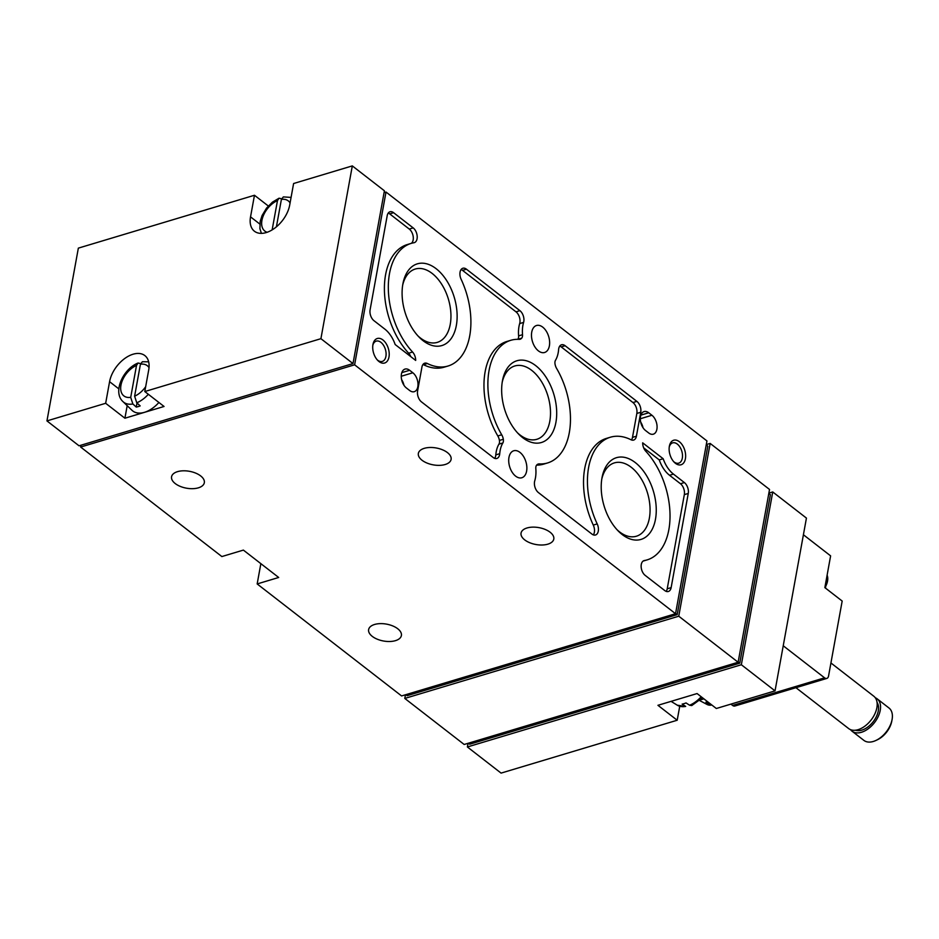 <?xml version="1.0" encoding="UTF-8"?>
<svg xmlns="http://www.w3.org/2000/svg" width="939" height="939" viewBox="0 0 939 939"><rect width="100%" height="100%" fill="white"/><g stroke="black" fill="none" stroke-linecap="round" stroke-linejoin="round"><path stroke-width="1.41" d="M707.724 701.82A15.822 9.636 127.8 0 1 705.917 702.196L711.128 705.142A14.695 8.956 127.8 0 1 707.114 704.485L699.625 700.553M707.114 704.485L711.128 705.142M803.408 534.761L830.616 555.865L824.853 587.614L842.177 601.054L828.562 675.998A5.118 3.087 -106.7 0 1 826.825 678.416L734.85 706.022A5.118 3.087 -106.7 0 1 732.596 705.435L730.906 704.121M826.825 678.416A5.118 3.087 -106.7 0 1 824.571 677.829L783.232 645.774M703.898 698.851L700.33 699.931M281.559 198.751L279.047 198.199L272.427 202.155L266.535 208.118L262.087 215.524L260.197 221.416L259.915 228.67L261.394 233.365M276.406 226.827L281.395 199.408A19.109 11.644 127.8 0 1 290.069 202.953M267.146 232.273A19.109 11.644 127.8 0 1 262.662 217.484A19.109 11.644 127.8 0 1 277.475 200.582L272.146 229.879M291.078 197.401L283.343 196.908L281.395 199.408M277.475 200.582L279.047 198.199M158.902 402.479A25.564 15.576 127.8 0 1 144.489 412.315A25.564 15.576 127.8 0 1 131.965 410.284L122.927 401.575A24.214 14.754 127.8 0 0 132.857 403.97L136.261 407.068L137 403.007M145.674 386.704A19.109 11.644 127.8 0 1 134.617 396.176L136.765 402.796L140.181 405.894A24.696 15.047 127.8 0 1 138.197 406.599A24.696 15.047 127.8 0 1 136.261 407.068M140.592 363.581L138.08 363.029C123.22 368.745 112.434 391.986 122.927 401.575M136.519 365.412L130.709 397.35A19.109 11.644 127.8 0 1 120.967 385.178A19.109 11.644 127.8 0 1 136.519 365.412L138.08 363.029M134.617 396.176L140.427 364.238A19.109 11.644 127.8 0 1 149.031 367.642M132.857 403.97L130.709 397.35M148.655 361.808L142.376 361.738L140.427 364.238M701.175 696.738A24.214 14.754 127.8 0 1 689.602 705.236L686.045 702.935A24.696 15.047 127.8 0 1 682.125 704.109L685.681 706.41A24.214 14.754 127.8 0 1 677.289 705.201L671.068 701.363M677.289 705.201L685.681 706.41M689.602 705.236L691.75 705.565L702.478 697.759M353.005 363.569L320.915 338.686L352.313 165.898L384.403 190.793L353.005 363.569L79.04 445.802L46.95 420.907L105.661 403.289L124.91 418.219L127.188 405.683M124.91 418.219L164.055 406.47L144.794 391.54L320.915 338.686M118.842 388.875L109.581 381.692L105.661 403.289M109.581 381.692A25.611 15.599 127.8 0 1 124.523 358.663A25.611 15.599 127.8 0 1 144.841 355.576A25.611 15.599 127.8 0 1 148.714 369.943L144.794 391.54M46.95 420.907L78.348 248.131L254.469 195.265L250.537 216.862A25.611 15.599 127.8 0 0 254.422 231.229A25.611 15.599 127.8 0 0 274.74 228.142A25.611 15.599 127.8 0 0 289.682 205.113L293.602 183.516L352.313 165.898M268.319 206.005L254.469 195.265M768.865 493.116L772.738 491.954L806.437 518.093L775.039 690.869L741.341 664.742L772.738 491.954M741.341 664.742L467.376 746.963L501.074 773.102L677.195 720.236L679.719 706.363M677.195 720.236L657.934 705.306L697.078 693.557L716.328 708.499L775.039 690.869M409.627 390.483L406.423 387.995A10.505 6.327 -106.7 0 1 401.293 377.396A10.505 6.327 -106.7 0 1 405.014 369.086A10.505 6.327 -106.7 0 1 409.639 370.283L412.843 372.771A10.505 6.327 -106.7 0 1 417.972 383.37A10.505 6.327 -106.7 0 1 414.252 391.68A10.505 6.327 -106.7 0 1 409.627 390.483M648.708 432.973L645.492 430.485A10.505 6.327 -106.7 0 1 640.375 419.886A10.505 6.327 -106.7 0 1 644.084 411.575A10.505 6.327 -106.7 0 1 648.72 412.773L651.924 415.261A10.505 6.327 -106.7 0 1 657.042 425.872A10.505 6.327 -106.7 0 1 653.333 434.182A10.505 6.327 -106.7 0 1 648.708 432.973M379.004 361.55A12.806 7.723 73.3 0 0 388.981 357.02A12.806 7.723 73.3 0 0 382.995 340.012A12.806 7.723 73.3 0 0 372.971 344.402A12.806 7.723 73.3 0 0 377.783 360.47A12.806 7.723 73.3 0 0 379.004 361.55M675.423 463.303A12.806 7.723 73.3 0 0 685.4 458.772A12.806 7.723 73.3 0 0 679.413 441.753A12.806 7.723 73.3 0 0 669.378 446.154A12.806 7.723 73.3 0 0 674.202 462.211A12.806 7.723 73.3 0 0 675.423 463.303M622.193 534.537A42.666 25.729 73.3 0 0 655.445 519.443A42.666 25.729 73.3 0 0 635.492 462.739A42.666 25.729 73.3 0 0 602.075 477.376A42.666 25.729 73.3 0 0 618.144 530.911A42.666 25.729 73.3 0 0 622.193 534.537M423.078 340.693A42.666 25.729 73.3 0 0 456.319 325.587A42.666 25.729 73.3 0 0 436.365 268.883A42.666 25.729 73.3 0 0 402.96 283.531A42.666 25.729 73.3 0 0 419.029 337.054A42.666 25.729 73.3 0 0 423.078 340.693M522.636 437.621A42.666 25.729 73.3 0 0 555.888 422.515A42.666 25.729 73.3 0 0 535.934 365.811A42.666 25.729 73.3 0 0 502.518 380.459A42.666 25.729 73.3 0 0 518.586 433.982A42.666 25.729 73.3 0 0 522.636 437.621M417.597 390.988L421.94 367.055A8.193 4.941 -106.7 0 1 424.721 363.182A8.193 4.941 -106.7 0 1 427.362 363.51A64.028 38.605 -106.7 0 0 448.02 366.022A64.028 38.605 -106.7 0 0 461.155 279.353A8.193 4.941 -106.7 0 1 462.833 268.261A8.193 4.941 -106.7 0 1 466.448 269.2L519.913 310.668A8.193 4.941 -106.7 0 1 523.598 322.406A28.17 16.984 -106.7 0 0 522.53 334.695A5.118 3.087 -106.7 0 1 521.708 338.146A8.193 4.941 -106.7 0 1 520.124 339.225A8.193 4.941 -106.7 0 1 519.067 339.355A64.028 38.605 -106.7 0 0 510.769 340.305A64.028 38.605 -106.7 0 0 501.719 434.78A8.193 4.941 -106.7 0 1 503.327 439.276A5.118 3.087 -106.7 0 1 502.846 442.985A28.17 16.984 -106.7 0 0 499.736 453.69A8.193 4.941 -106.7 0 1 496.837 458.467A8.193 4.941 -106.7 0 1 493.221 457.528L421.47 401.88A8.193 4.941 -106.7 0 1 417.597 390.988M645.774 451.225A8.193 4.941 -106.7 0 1 642.675 442.832L663.169 458.737A25.611 15.435 -106.7 0 0 673.451 474.101L684.367 482.564A8.193 4.941 -106.7 0 1 688.252 493.456L671.139 587.626A8.193 4.941 -106.7 0 1 668.357 591.488A8.193 4.941 -106.7 0 1 664.742 590.549L645.152 575.361A8.193 4.941 -106.7 0 1 641.161 567.086A8.193 4.941 -106.7 0 1 644.06 560.606A8.193 4.941 -106.7 0 1 644.412 560.524A64.028 38.605 -106.7 0 0 647.135 559.879A64.028 38.605 -106.7 0 0 670.023 514.854A64.028 38.605 -106.7 0 0 645.774 451.225M706.95 440.931L675.54 613.719L354.613 364.813L386.011 192.037L706.95 440.931M526.615 471.108A14.085 8.498 -106.7 0 1 521.838 477.751A14.085 8.498 -106.7 0 1 509.654 466.706A14.085 8.498 -106.7 0 1 513.739 450.767A14.085 8.498 -106.7 0 1 523.469 456.366A14.085 8.498 -106.7 0 1 526.615 471.108M549.385 345.845A14.085 8.498 -106.7 0 1 544.608 352.489A14.085 8.498 -106.7 0 1 532.425 341.432A14.085 8.498 -106.7 0 1 536.509 325.504A14.085 8.498 -106.7 0 1 546.228 331.103A14.085 8.498 -106.7 0 1 549.385 345.845M373.98 320.692A8.193 4.941 -106.7 0 1 370.095 309.8L387.208 215.641A8.193 4.941 -106.7 0 1 389.99 211.768A8.193 4.941 -106.7 0 1 393.605 212.707L413.183 227.895A8.193 4.941 -106.7 0 1 417.186 236.17A8.193 4.941 -106.7 0 1 414.287 242.661A8.193 4.941 -106.7 0 1 413.935 242.743A64.028 38.605 -106.7 0 0 411.212 243.377A64.028 38.605 -106.7 0 0 388.323 288.402A64.028 38.605 -106.7 0 0 412.573 352.031A8.193 4.941 -106.7 0 1 415.672 360.423L395.166 344.531A25.611 15.435 -106.7 0 0 384.884 329.155L373.98 320.692M538.434 492.588A8.193 4.941 -106.7 0 1 534.749 480.85A28.17 16.984 -106.7 0 0 535.817 468.561A5.118 3.087 -106.7 0 1 536.639 465.11A8.193 4.941 -106.7 0 1 538.223 464.03A8.193 4.941 -106.7 0 1 539.279 463.901A64.028 38.605 -106.7 0 0 547.578 462.95A64.028 38.605 -106.7 0 0 556.627 368.475A8.193 4.941 -106.7 0 1 555.019 363.98A5.118 3.087 -106.7 0 1 555.501 360.271A28.17 16.984 -106.7 0 0 558.611 349.566A8.193 4.941 -106.7 0 1 561.51 344.789A8.193 4.941 -106.7 0 1 565.125 345.728L636.877 401.376A8.193 4.941 -106.7 0 1 640.75 412.268L636.407 436.201A8.193 4.941 -106.7 0 1 633.625 440.074A8.193 4.941 -106.7 0 1 630.985 439.745A64.028 38.605 -106.7 0 0 610.327 437.234A64.028 38.605 -106.7 0 0 597.192 523.903A8.193 4.941 -106.7 0 1 595.514 534.995A8.193 4.941 -106.7 0 1 591.899 534.056L538.434 492.588M675.54 613.719L401.587 695.94L257.169 583.941L278.683 577.473L243.389 550.101L221.862 556.557L80.648 447.046L80.977 445.215M257.169 583.941L260.854 563.646M384.074 192.612L386.011 192.037M547.86 544.162A16.644 8.568 10.3 0 1 529.702 542.707A16.644 8.568 10.3 0 1 521.051 533.094A16.644 8.568 10.3 0 1 538.963 527.636A16.644 8.568 10.3 0 1 553.799 539.045A16.644 8.568 10.3 0 1 547.86 544.162M445.156 464.512A16.644 8.568 10.3 0 1 427.01 463.056A16.644 8.568 10.3 0 1 418.348 453.443A16.644 8.568 10.3 0 1 436.259 447.985A16.644 8.568 10.3 0 1 451.107 459.394A16.644 8.568 10.3 0 1 445.156 464.512M395.436 640.656A16.644 8.568 10.3 0 1 377.278 639.201A16.644 8.568 10.3 0 1 368.628 629.588A16.644 8.568 10.3 0 1 386.539 624.13A16.644 8.568 10.3 0 1 401.387 635.539A16.644 8.568 10.3 0 1 395.436 640.656M198.375 487.834A16.644 8.568 10.3 0 1 180.229 486.379A16.644 8.568 10.3 0 1 171.567 476.766A16.644 8.568 10.3 0 1 189.478 471.308A16.644 8.568 10.3 0 1 204.326 482.716A16.644 8.568 10.3 0 1 198.375 487.834M80.648 447.046L354.613 364.813M738.124 662.253L678.756 616.207L710.154 443.419L769.534 489.465L738.124 662.253L464.171 744.474L404.791 698.428L405.46 694.778M706.222 444.933L707.806 446.166L677.195 614.634L675.599 613.402M706.281 444.581L710.154 443.419M768.806 493.48L770.391 494.7L739.768 663.169L738.183 661.936M468.42 743.207L469.723 744.216L739.768 663.169M467.376 746.963L468.045 743.312M404.791 698.428L678.756 616.207M405.836 694.672L407.139 695.682L677.195 614.634M388.241 213.059A8.193 4.941 -106.7 0 1 389.685 213.881L409.275 229.069A8.193 4.941 -106.7 0 1 413.183 236.487A8.193 4.941 -106.7 0 1 411.329 243.342M410.777 356.632A8.193 4.941 -106.7 0 0 408.653 353.205A64.028 38.605 -106.7 0 1 384.403 289.576A64.028 38.605 -106.7 0 1 407.291 244.563L411.212 243.377M643.649 447.809L659.26 459.91L663.169 458.737M666.185 591.37A8.193 4.941 -106.7 0 0 667.218 588.8L684.331 494.63A8.193 4.941 -106.7 0 0 680.458 483.738L669.542 475.275A25.611 15.435 -106.7 0 1 659.26 459.91M647.135 559.879L643.227 561.053A64.028 38.605 -106.7 0 1 643.098 561.088M610.327 437.234L606.418 438.407A64.028 38.605 -106.7 0 0 593.272 525.077A8.193 4.941 -106.7 0 1 593.342 534.878M559.761 346.08A8.193 4.941 -106.7 0 1 561.205 346.902L632.956 402.549A8.193 4.941 -106.7 0 1 636.842 413.442L632.487 437.386A8.193 4.941 -106.7 0 1 631.454 439.957M547.578 462.95L543.669 464.124A64.028 38.605 -106.7 0 1 536.627 465.122M422.973 364.473A8.193 4.941 -106.7 0 1 423.454 364.684L427.362 363.51M448.02 366.022L444.1 367.196A64.028 38.605 -106.7 0 1 423.454 364.684M461.084 269.552A8.193 4.941 -106.7 0 1 462.54 270.373L516.004 311.842A8.193 4.941 -106.7 0 1 519.678 323.579L523.598 322.406M517.8 339.308A5.118 3.087 -106.7 0 0 518.61 335.88A28.17 16.984 -106.7 0 1 519.678 323.579M494.665 458.349A8.193 4.941 -106.7 0 0 495.815 454.875A28.17 16.984 -106.7 0 1 498.938 444.159A5.118 3.087 -106.7 0 0 499.419 440.45A8.193 4.941 -106.7 0 0 497.811 435.954A64.028 38.605 -106.7 0 1 506.849 341.479L510.769 340.305M517.436 432.762A38.288 23.088 73.3 0 0 519.96 434.921A38.288 23.088 73.3 0 0 536.826 439.299A38.288 23.088 73.3 0 0 547.93 396A38.288 23.088 73.3 0 0 514.818 365.964A38.288 23.088 73.3 0 0 502.236 382.114M417.878 335.833A38.288 23.088 73.3 0 0 420.39 337.993A38.288 23.088 73.3 0 0 437.269 342.383A38.288 23.088 73.3 0 0 448.373 299.072A38.288 23.088 73.3 0 0 415.261 269.035A38.288 23.088 73.3 0 0 402.667 285.186M616.993 529.69A38.288 23.088 73.3 0 0 619.517 531.85A38.288 23.088 73.3 0 0 636.384 536.228A38.288 23.088 73.3 0 0 647.487 492.928A38.288 23.088 73.3 0 0 614.376 462.892A38.288 23.088 73.3 0 0 601.793 479.043M830.933 662.969L873.775 696.198A20.482 12.477 127.8 0 1 874.819 713.969A20.482 12.477 127.8 0 1 858.082 729.673A20.482 12.477 127.8 0 1 848.668 728.582L795.932 687.688M877.061 702.431A17.923 10.928 127.8 0 1 875.711 717.912A17.923 10.928 127.8 0 1 861.849 730.119A17.923 10.928 127.8 0 1 855.523 730.213M875.277 697.747A20.482 12.477 127.8 0 1 877.143 698.816A20.482 12.477 127.8 0 1 878.188 716.574A20.482 12.477 127.8 0 1 861.45 732.279A20.482 12.477 127.8 0 1 852.037 731.199A20.482 12.477 127.8 0 1 850.534 729.65M877.143 698.816L888.987 708.006A20.482 12.477 127.8 0 1 892.05 719.708A20.482 12.477 127.8 0 1 875.981 740.425A20.482 12.477 127.8 0 1 873.293 741.47A20.482 12.477 127.8 0 1 863.88 740.378L852.037 731.199M892.05 719.708L891.733 721.363A18.134 11.045 127.8 0 1 877.507 739.709L875.981 740.425M673.615 461.565A10.587 6.385 73.3 0 0 674.061 461.941A10.587 6.385 73.3 0 0 678.733 463.15A10.587 6.385 73.3 0 0 681.796 451.178A10.587 6.385 73.3 0 0 672.641 442.868A10.587 6.385 73.3 0 0 669.249 447.011M377.196 359.825A10.587 6.385 73.3 0 0 377.642 360.189A10.587 6.385 73.3 0 0 382.314 361.409A10.587 6.385 73.3 0 0 385.389 349.425A10.587 6.385 73.3 0 0 376.222 341.127A10.587 6.385 73.3 0 0 372.83 345.27M640.703 422.116A10.505 6.327 -106.7 0 1 643.027 427.738M401.622 379.626A10.505 6.327 -106.7 0 1 403.946 385.248M827.106 575.184A14.695 8.956 127.8 0 1 824.935 587.673M732.596 705.435L824.571 677.829M148.339 394.298A24.214 14.754 127.8 0 1 136.765 402.796M389.685 213.881L393.605 212.707M409.275 229.069L413.183 227.895M408.653 353.205L412.573 352.031M669.542 475.275L673.451 474.101M680.458 483.738L684.367 482.564M684.331 494.63L688.252 493.456M667.218 588.8L671.139 587.626M643.72 560.724L644.412 560.524M593.272 525.077L597.192 523.903M632.487 437.386L636.407 436.201M636.842 413.442L640.75 412.268M632.956 402.549L636.877 401.376M561.205 346.902L565.125 345.728M537.261 464.512L539.279 463.901M462.54 270.373L466.448 269.2M516.004 311.842L519.913 310.668M518.61 335.88L522.53 334.695M517.835 339.319L521.708 338.146M497.811 435.954L501.719 434.78M499.419 440.45L503.327 439.276M498.938 444.159L502.846 442.985M495.815 454.875L499.736 453.69M259.81 224.045L250.537 216.862M640.891 415.132L648.72 412.773M640.328 418.747L651.924 415.261M401.81 372.63L409.639 370.283M401.258 376.257L412.843 372.771M827.13 575.079L825.498 588.119"/></g></svg>

